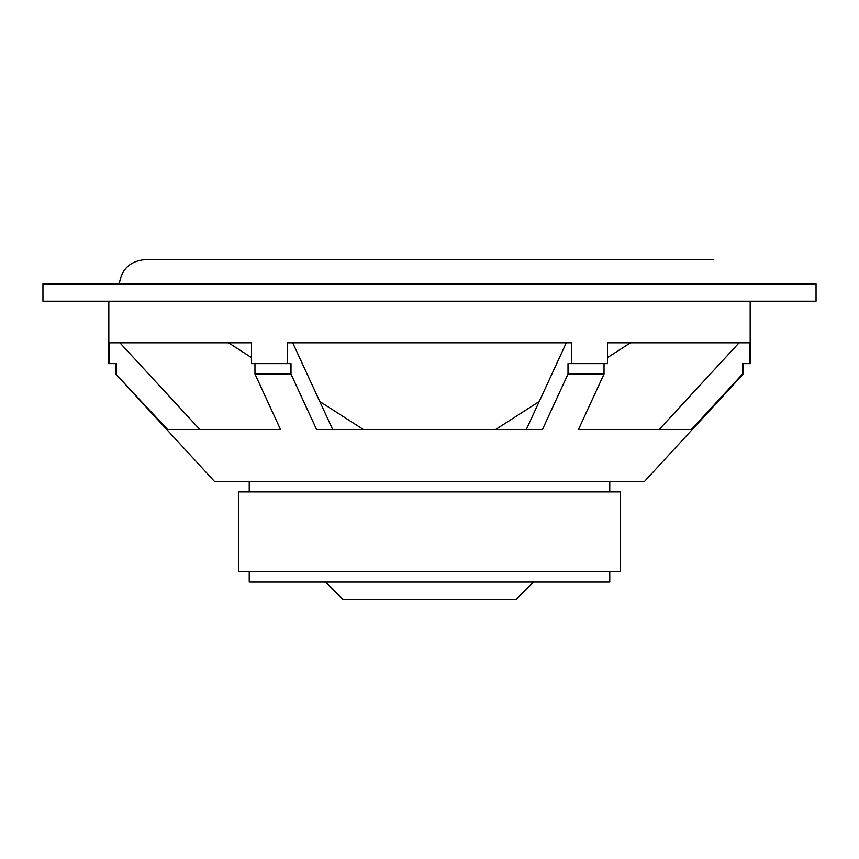 <?xml version="1.0" encoding="UTF-8"?>
<svg xmlns="http://www.w3.org/2000/svg" width="859" height="859" viewBox="0 0 859 859"><rect width="100%" height="100%" fill="white"/><g stroke="black" fill="none" stroke-linecap="round" stroke-linejoin="round"><path stroke-width="1.29" d="M630.474 342.827L607.517 357.591M539.248 401.475L495.654 429.5M659.164 429.5L739.084 342.827M566.274 342.827L526.32 429.5M332.68 429.5L292.726 342.827M199.836 429.5L119.916 342.827M749.51 342.827L607.517 342.827L607.517 363.625L568.014 363.625L568.014 374.03L542.448 429.5L316.552 429.5L290.986 374.03L254.962 374.03L280.528 429.5L167.569 429.5L115.75 374.03L214.557 481.502L644.443 481.502L743.25 374.03L742.552 374.03L742.552 363.625L749.51 363.625L749.51 342.827M571.493 363.625L571.493 342.827L287.507 342.827L287.507 363.625L251.483 363.625L251.483 342.827L109.49 342.827L109.49 363.625L108.825 363.625L108.825 301.23M116.448 374.03L116.448 363.625L109.49 363.625M254.962 363.625L254.962 374.03M290.986 374.03L290.986 363.625L287.507 363.625M604.038 363.625L604.038 374.03L578.472 429.5L691.431 429.5L742.552 374.03M750.175 301.23L750.175 363.625L749.51 363.625M604.038 374.03L568.014 374.03M743.25 363.625L743.25 374.03M816.05 301.23L42.95 301.23L42.95 283.889L816.05 283.889L816.05 301.23M609.772 481.502L609.772 491.906M620.177 491.906L238.823 491.906L238.823 571.643L620.177 571.643L620.177 491.906M609.772 571.643L609.772 582.037L249.228 582.037L249.228 571.643M325.497 582.037L342.827 599.378L516.173 599.378L533.503 582.037M363.346 429.5L319.752 401.475M251.483 357.591L228.526 342.827M115.75 363.625L115.75 374.03M249.228 481.502L249.228 491.906M119.283 283.889C121.581 269.028 130.224 260.932 145.225 259.622L713.775 259.622"/></g></svg>
